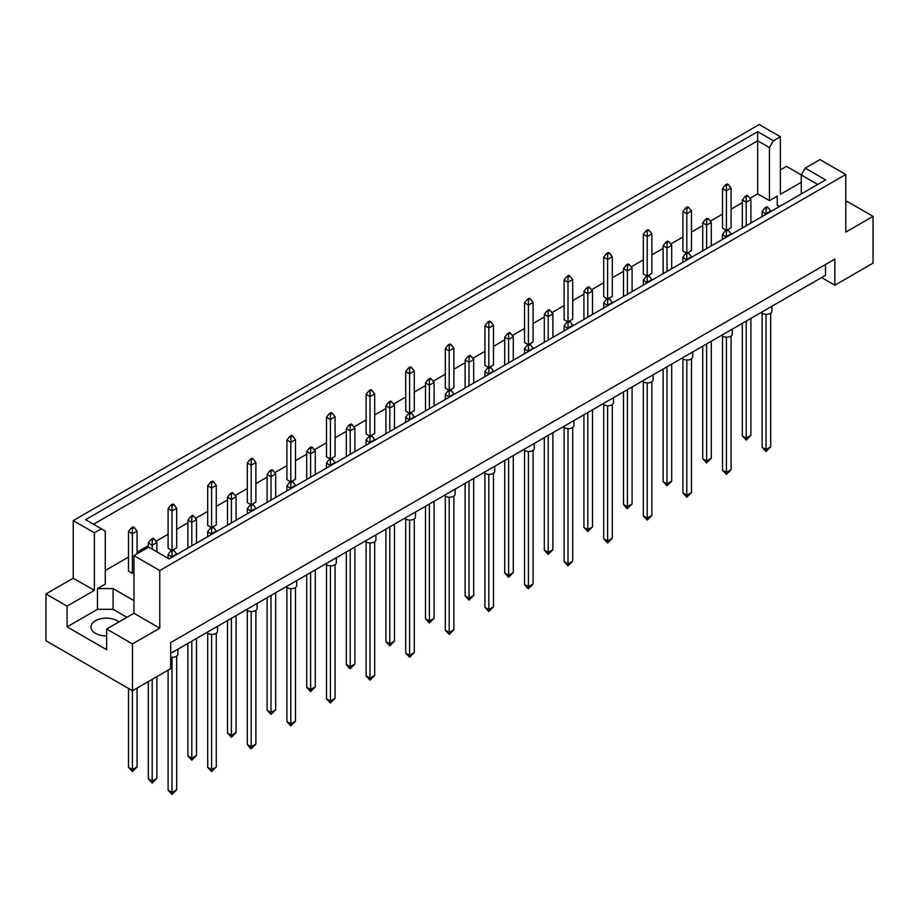 <?xml version="1.0" encoding="UTF-8"?>
<svg xmlns="http://www.w3.org/2000/svg" width="919" height="919" viewBox="0 0 919 919"><rect width="100%" height="100%" fill="white"/><g stroke="black" fill="none" stroke-linecap="round" stroke-linejoin="round"><path stroke-width="1.38" d="M106.673 635.948A15.439 8.914 180 0 1 95.45 633.34A15.439 8.914 180 0 1 90.935 627.034A15.439 8.914 180 0 1 100.458 618.809A15.439 8.914 180 0 1 117.276 620.739A15.439 8.914 180 0 1 118.988 621.91M801.253 193.966L801.253 174.966L805.216 168.108L819.966 159.596L845.767 174.495L845.767 232.105L873.05 216.356L847.249 201.456L845.767 202.306M727.503 229.807L731.099 227.74L731.099 188.131L726.412 190.83L726.412 185.615L728.285 184.535L727.193 183.903L725.321 184.983L726.412 185.615M726.412 230.072L726.412 190.83L722.518 188.579L722.518 228.188L726.102 230.255M749.927 198.32L757.681 193.852L769.444 200.641L777.244 196.138L777.244 205.144L779.565 206.488M105.271 570.504L128.499 557.098M137.08 552.147L148.304 545.668M155.908 541.268L168.108 534.238M176.678 529.287L187.901 522.796M195.517 518.408L207.705 511.366M216.287 506.415L227.51 499.936M235.115 495.548L247.303 488.506M255.884 483.555L267.107 477.076M274.712 472.676L286.912 465.646M295.481 460.695L306.705 454.216M314.321 449.816L326.509 442.774M335.079 437.823L346.314 431.344M353.918 426.956L366.107 419.914M374.688 414.963L385.911 408.484M393.516 404.096L405.716 397.054M414.285 392.103L425.508 385.624M433.125 381.224L445.313 374.194M453.883 369.243L465.117 362.752M472.722 358.364L484.91 351.322M493.492 346.371L504.715 339.892M512.32 335.504L524.519 328.462M533.089 323.511L544.312 317.032M551.917 312.632L564.117 305.602M572.686 300.651L583.921 294.172M591.526 289.772L603.714 282.73M612.295 277.779L623.519 271.3M631.123 266.912L643.323 259.87M651.893 254.919L663.116 248.44M670.721 244.052L682.92 237.01M691.49 232.059L702.713 225.58M710.33 221.18L722.518 214.15M731.099 209.199L742.322 202.708M133.956 600.658L113.071 588.597L97.483 588.597L105.271 584.105L105.271 531.067L85.582 519.694L757.681 131.67L773.407 140.745L780.357 136.736L759.232 124.536L73.233 520.591L94.358 532.79L101.308 528.781M688.687 207.395L687.596 206.764L685.723 207.843L686.815 208.475L688.687 207.395L691.49 210.991L686.815 213.69L682.92 211.439L682.92 251.048L686.504 253.116M687.906 252.668L691.49 250.6L691.49 210.991M649.09 230.255L647.998 229.624L646.126 230.703L647.217 231.335L649.09 230.255L651.893 233.863L647.217 236.562L643.323 234.311L643.323 273.908L646.907 275.987M648.309 275.539L651.893 273.46L651.893 233.863M609.481 253.116L608.389 252.495L606.517 253.575L607.608 254.195L609.481 253.116L612.295 256.723L607.608 259.422L603.714 257.171L603.714 296.78L607.298 298.847M608.711 298.399L612.295 296.332L612.295 256.723M569.883 275.987L568.792 275.355L566.92 276.435L568.011 277.067L569.883 275.987L572.686 279.583L568.011 282.282L564.117 280.031L564.117 319.64L567.701 321.707M569.102 321.259L572.686 319.192L572.686 279.583M530.286 298.847L529.195 298.216L527.322 299.295L528.414 299.927L530.286 298.847L533.089 302.443L528.414 305.142L524.519 302.902L524.519 342.5L528.103 344.579M529.505 344.12L533.089 342.052L533.089 302.443M490.677 321.707L489.586 321.076L487.725 322.155L488.816 322.787L490.677 321.707L493.492 325.315L488.816 328.014L484.91 325.763L484.91 365.371L488.494 367.439M489.907 366.991L493.492 364.912L493.492 325.315M451.08 344.579L449.988 343.947L448.116 345.027L449.207 345.659L451.08 344.579L453.883 348.175L449.207 350.874L445.313 348.623L445.313 388.232L448.897 390.299M450.299 389.851L453.883 387.784L453.883 348.175M411.482 367.439L410.391 366.807L408.518 367.887L409.61 368.519L411.482 367.439L414.285 371.035L409.61 373.734L405.716 371.483L405.716 411.092L409.3 413.159M410.701 412.711L414.285 410.644L414.285 371.035M371.873 390.299L370.782 389.667L368.921 390.747L370.012 391.379L371.873 390.299L374.688 393.906L370.012 396.606L366.107 394.354L366.107 433.963L369.691 436.031M371.104 435.583L374.688 433.504L374.688 393.906M332.276 413.159L331.185 412.539L329.312 413.619L330.403 414.239L332.276 413.159L335.079 416.767L330.403 419.466L326.509 417.215L326.509 456.823L330.093 458.891M331.495 458.443L335.079 456.375L335.079 416.767M292.679 436.031L291.587 435.399L289.715 436.479L290.806 437.111L292.679 436.031L295.481 439.627L290.806 442.326L286.912 440.075L286.912 479.684L290.496 481.751M291.897 481.303L295.481 479.236L295.481 439.627M253.081 458.891L251.99 458.259L250.117 459.339L251.209 459.971L253.081 458.891L255.884 462.487L251.209 465.186L247.303 462.946L247.303 502.544L250.887 504.623M252.3 504.163L255.884 502.096L255.884 462.487M213.472 481.751L212.381 481.119L210.508 482.199L211.6 482.831L213.472 481.751L216.287 485.358L211.6 488.058L207.705 485.806L207.705 525.415L211.29 527.483M212.691 527.035L216.287 524.956L216.287 485.358M173.875 504.623L172.783 503.991L170.911 505.071L172.002 505.703L173.875 504.623L176.678 508.218L172.002 510.918L168.108 508.666L168.108 548.275L171.692 550.343M173.094 549.895L176.678 547.827L176.678 508.218M134.277 527.483L133.186 526.851L131.314 527.931L132.405 528.563L134.277 527.483L137.08 531.079L132.405 533.778L128.499 531.527L128.499 571.136L132.405 573.387L133.956 572.491M45.95 593.961L67.076 606.149L94.358 590.4L73.233 578.2L45.95 593.961L45.95 640.761L132.485 690.72L170.681 668.664L170.681 642.565L834.854 259.112L834.854 285.212L873.05 263.156L873.05 216.356M801.253 182.284L780.357 194.346L780.357 136.736M801.288 174.92L786.515 166.396L780.357 169.946M805.216 168.108L825.618 179.894L169.119 558.924L148.706 547.138L133.956 555.65L159.768 570.55L845.767 174.495M126.948 617.315L113.071 609.308L97.483 609.308L67.076 626.861L106.673 649.722L106.673 629.021L132.485 643.909L159.768 628.159L133.956 613.26L133.956 555.65M159.768 628.159L159.768 570.55M94.358 590.4L94.358 532.79M73.233 578.2L73.233 520.591M67.076 626.861L67.076 606.149M132.485 643.909L132.485 690.72M821.597 277.561L834.854 285.212M106.673 629.021L133.956 613.26M825.503 264.511L825.503 275.309L170.681 653.363M757.681 193.852L757.681 140.814L93.497 524.267M769.444 200.641L769.444 147.603L757.681 140.814L757.681 131.67M773.407 140.745L769.444 147.603M777.244 205.144L777.244 196.138M817.703 184.466L801.253 174.966M97.483 609.308L97.483 588.597M113.071 609.308L113.071 588.597M771.926 306.245L771.926 311.139A5.514 3.182 180 0 1 768.514 314.08A5.514 3.182 180 0 1 762.506 313.39A5.514 3.182 180 0 1 761.323 312.357M766.021 314.309L766.021 449.529L770.696 446.829L770.696 313.138M762.115 313.138L762.115 447.277L766.021 449.529L766.021 451.516L762.115 447.277M770.696 446.829L766.021 451.516M767.893 207.395L766.802 206.764L764.93 207.843L766.021 208.475L767.893 207.395L770.696 210.991L766.021 213.69L766.021 208.475M766.021 214.311L762.115 211.439L764.93 207.843M770.696 211.6L770.696 210.991M762.115 211.439L762.115 216.551M746.217 321.076L746.217 438.099L750.892 435.399L750.892 318.376M742.322 323.327L742.322 435.847L746.217 438.099L746.217 440.086L742.322 435.847M750.892 435.399L746.217 440.086M748.089 195.965L746.998 195.333L745.125 196.413L746.217 197.045L748.089 195.965L750.892 199.561L746.217 202.26L746.217 197.045M746.217 225.741L746.217 202.26L742.322 200.009L745.125 196.413M750.892 223.041L750.892 199.561M742.322 200.009L742.322 227.992M722.518 188.579L725.321 184.983M728.285 184.535L731.099 188.131M732.317 329.105L732.317 333.999A5.514 3.182 180 0 1 728.916 336.94A5.514 3.182 180 0 1 722.908 336.251A5.514 3.182 180 0 1 721.725 335.228M726.412 337.17L726.412 472.4L731.099 469.701L731.099 335.998M722.518 335.998L722.518 470.149L726.412 472.4L726.412 474.376L722.518 470.149M731.099 469.701L726.412 474.376M728.285 230.255L727.193 229.624L725.321 230.703L726.412 231.335L728.285 230.255L731.099 233.863L726.412 236.562L726.412 231.335M726.412 237.171L722.518 234.311L725.321 230.703M731.099 234.471L731.099 233.863M722.518 234.311L722.518 239.422M692.719 351.966L692.719 356.859A5.514 3.182 180 0 1 689.319 359.8A5.514 3.182 180 0 1 683.311 359.111A5.514 3.182 180 0 1 682.116 358.088M686.815 360.041L686.815 495.261L691.49 492.561L691.49 358.858M682.92 358.858L682.92 493.009L686.815 495.261L686.815 497.236L682.92 493.009M691.49 492.561L686.815 497.236M688.687 253.116L687.596 252.495L685.723 253.575L686.815 254.195L688.687 253.116L691.49 256.723L686.815 259.422L686.815 254.195M686.815 260.031L682.92 257.171L685.723 253.575M691.49 257.331L691.49 256.723M682.92 257.171L682.92 262.283M653.122 374.837L653.122 379.731A5.514 3.182 180 0 1 649.71 382.66A5.514 3.182 180 0 1 643.702 381.971A5.514 3.182 180 0 1 642.519 380.948M647.217 382.901L647.217 518.121L651.893 515.421L651.893 381.73M643.323 381.73L643.323 515.869L647.217 518.121L647.217 520.108L643.323 515.869M651.893 515.421L647.217 520.108M649.09 275.987L647.998 275.355L646.126 276.435L647.217 277.067L649.09 275.987L651.893 279.583L647.217 282.282L647.217 277.067M647.217 282.891L643.323 280.031L646.126 276.435M651.893 280.192L651.893 279.583M643.323 280.031L643.323 285.143M613.513 397.697L613.513 402.591A5.514 3.182 180 0 1 610.113 405.532A5.514 3.182 180 0 1 604.105 404.842A5.514 3.182 180 0 1 602.921 403.82M607.608 405.761L607.608 540.981L612.295 538.281L612.295 404.59M603.714 404.59L603.714 538.741L607.608 540.981L607.608 542.968L603.714 538.741M612.295 538.281L607.608 542.968M609.481 298.847L608.389 298.216L606.517 299.295L607.608 299.927L609.481 298.847L612.295 302.443L607.608 305.142L607.608 299.927M607.608 305.763L603.714 302.902L606.517 299.295M612.295 303.063L612.295 302.443M603.714 302.902L603.714 308.014M706.619 343.947L706.619 460.959L711.295 458.259L711.295 341.248M702.713 346.199L702.713 458.719L706.619 460.959L706.619 462.946L702.713 458.719M711.295 458.259L706.619 462.946M708.492 218.825L707.4 218.194L705.528 219.273L706.619 219.905L708.492 218.825L711.295 222.421L706.619 225.121L706.619 219.905M706.619 248.601L706.619 225.121L702.713 222.88L705.528 219.273M711.295 245.901L711.295 222.421M702.713 222.88L702.713 250.853M667.01 366.807L667.01 483.831L671.697 481.131L671.697 364.108M663.116 369.059L663.116 481.579L667.01 483.831L667.01 485.806L663.116 481.579M671.697 481.131L667.01 485.806M668.883 241.686L667.791 241.054L665.919 242.134L667.01 242.765L668.883 241.686L671.697 245.293L667.01 247.992L667.01 242.765M667.01 271.461L667.01 247.992L663.116 245.741L665.919 242.134M671.697 268.762L671.697 245.293M663.116 245.741L663.116 273.713M627.413 389.667L627.413 506.691L632.088 503.991L632.088 386.968M623.519 391.919L623.519 504.439L627.413 506.691L627.413 508.666L626.321 508.046L623.519 504.439M632.088 503.991L627.413 508.666M629.285 264.557L628.194 263.925L626.321 265.005L627.413 265.637L629.285 264.557L632.088 268.153L627.413 270.852L627.413 265.637M627.413 294.333L627.413 270.852L623.519 268.601L626.321 265.005M632.088 291.622L632.088 268.153M623.519 268.601L623.519 296.573M587.815 412.539L587.815 529.551L592.491 526.851L592.491 409.84M583.921 414.791L583.921 527.299L587.815 529.551L587.815 531.538L583.921 527.299M592.491 526.851L587.815 531.538M589.688 287.417L588.597 286.785L586.724 287.865L587.815 288.497L589.688 287.417L592.491 291.013L587.815 293.712L587.815 288.497M587.815 317.193L587.815 293.712L583.921 291.461L586.724 287.865M592.491 314.493L592.491 291.013M583.921 291.461L583.921 319.444M686.815 252.943L686.815 208.475M682.92 211.439L685.723 207.843M647.217 275.803L647.217 231.335M643.323 234.311L646.126 230.703M607.608 298.664L607.608 254.195M603.714 257.171L606.517 253.575M568.011 321.535L568.011 277.067M564.117 280.031L566.92 276.435M528.414 344.395L528.414 299.927M524.519 302.902L527.322 299.295M488.816 367.255L488.816 322.787M484.91 325.763L487.725 322.155M449.207 390.115L449.207 345.659M445.313 348.623L448.116 345.027M573.915 420.557L573.915 425.451A5.514 3.182 180 0 1 570.515 428.392A5.514 3.182 180 0 1 564.507 427.703A5.514 3.182 180 0 1 563.313 426.68M568.011 428.622L568.011 563.852L572.686 561.153L572.686 427.45M564.117 427.45L564.117 561.601L568.011 563.852L568.011 565.828L564.117 561.601M572.686 561.153L568.011 565.828M569.883 321.707L568.792 321.076L566.92 322.155L568.011 322.787L569.883 321.707L572.686 325.315L568.011 328.014L568.011 322.787M568.011 328.623L564.117 325.763L566.92 322.155M572.686 325.923L572.686 325.315M564.117 325.763L564.117 330.874M534.318 443.417L534.318 448.311A5.514 3.182 180 0 1 530.906 451.252A5.514 3.182 180 0 1 524.898 450.563A5.514 3.182 180 0 1 523.715 449.54M528.414 451.493L528.414 586.713L533.089 584.013L533.089 450.321M524.519 450.321L524.519 584.461L528.414 586.713L528.414 588.688L527.322 588.068L524.519 584.461M533.089 584.013L528.414 588.688M530.286 344.579L529.195 343.947L527.322 345.027L528.414 345.659L530.286 344.579L533.089 348.175L528.414 350.874L528.414 345.659M528.414 351.483L524.519 348.623L527.322 345.027M533.089 348.783L533.089 348.175M524.519 348.623L524.519 353.735M494.709 466.289L494.709 471.183A5.514 3.182 180 0 1 491.309 474.124A5.514 3.182 180 0 1 485.301 473.434A5.514 3.182 180 0 1 484.118 472.4M488.816 474.353L488.816 609.573L493.492 606.873L493.492 473.182M484.91 473.182L484.91 607.321L488.816 609.573L488.816 611.56L484.91 607.321M493.492 606.873L488.816 611.56M490.677 367.439L489.586 366.807L487.725 367.887L488.816 368.519L490.677 367.439L493.492 371.035L488.816 373.734L488.816 368.519M488.816 374.355L484.91 371.483L487.725 367.887M493.492 371.655L493.492 371.035M484.91 371.483L484.91 376.595M548.218 435.399L548.218 552.422L552.893 549.723L552.893 432.7M544.312 437.651L544.312 550.171L548.218 552.422L548.218 554.398L544.312 550.171M552.893 549.723L548.218 554.398M550.079 310.277L548.988 309.646L547.127 310.725L548.218 311.357L550.079 310.277L552.893 313.884L548.218 316.584L548.218 311.357M548.218 340.053L548.218 316.584L544.312 314.332L547.127 310.725M552.893 337.353L552.893 313.884M544.312 314.332L544.312 342.305M508.609 458.259L508.609 575.283L513.284 572.583L513.284 455.56M504.715 460.511L504.715 573.031L508.609 575.283L508.609 577.258L504.715 573.031M513.284 572.583L508.609 577.258M510.482 333.137L509.39 332.517L507.518 333.597L508.609 334.217L510.482 333.137L513.284 336.745L508.609 339.444L508.609 334.217M508.609 362.913L508.609 339.444L504.715 337.193L507.518 333.597M513.284 360.214L513.284 336.745M504.715 337.193L504.715 365.165M469.012 481.131L469.012 598.143L473.687 595.443L473.687 478.42M465.117 483.371L465.117 595.891L469.012 598.143L469.012 600.13L465.117 595.891M473.687 595.443L469.012 600.13M470.884 356.009L469.793 355.377L467.92 356.457L469.012 357.089L470.884 356.009L473.687 359.605L469.012 362.304L469.012 357.089M469.012 385.785L469.012 362.304L465.117 360.053L467.92 356.457M473.687 383.085L473.687 359.605M465.117 360.053L465.117 388.036M455.112 489.149L455.112 494.043A5.514 3.182 180 0 1 451.711 496.984A5.514 3.182 180 0 1 445.704 496.294A5.514 3.182 180 0 1 444.509 495.272M449.207 497.213L449.207 632.444L453.883 629.745L453.883 496.042M445.313 496.042L445.313 630.193L449.207 632.444L449.207 634.42L445.313 630.193M453.883 629.745L449.207 634.42M451.08 390.299L449.988 389.667L448.116 390.747L449.207 391.379L451.08 390.299L453.883 393.906L449.207 396.606L449.207 391.379M449.207 397.215L445.313 394.354L448.116 390.747M453.883 394.515L453.883 393.906M445.313 394.354L445.313 399.466M415.514 512.009L415.514 516.903A5.514 3.182 180 0 1 412.103 519.844A5.514 3.182 180 0 1 406.106 519.155A5.514 3.182 180 0 1 404.911 518.132M409.61 520.085L409.61 655.304L414.285 652.605L414.285 518.902M405.716 518.902L405.716 653.053L409.61 655.304L409.61 657.28L405.716 653.053M414.285 652.605L409.61 657.28M411.482 413.159L410.391 412.539L408.518 413.619L409.61 414.239L411.482 413.159L414.285 416.767L409.61 419.466L409.61 414.239M409.61 420.075L405.716 417.215L408.518 413.619M414.285 417.375L414.285 416.767M405.716 417.215L405.716 422.326M375.905 534.881L375.905 539.775A5.514 3.182 180 0 1 372.505 542.704A5.514 3.182 180 0 1 366.497 542.015A5.514 3.182 180 0 1 365.314 540.992M370.012 542.945L370.012 678.165L374.688 675.465L374.688 541.773M366.107 541.773L366.107 675.913L370.012 678.165L370.012 680.152L366.107 675.913M374.688 675.465L370.012 680.152M371.873 436.031L370.782 435.399L368.921 436.479L370.012 437.111L371.873 436.031L374.688 439.627L370.012 442.326L370.012 437.111M370.012 442.935L366.107 440.075L368.921 436.479M374.688 440.235L374.688 439.627M366.107 440.075L366.107 445.187M336.308 557.741L336.308 562.635A5.514 3.182 180 0 1 332.908 565.576A5.514 3.182 180 0 1 326.9 564.886A5.514 3.182 180 0 1 325.705 563.864M330.403 565.805L330.403 701.036L335.079 698.325L335.079 564.634M326.509 564.634L326.509 698.785L330.403 701.036L330.403 703.012L326.509 698.785M335.079 698.325L330.403 703.012M332.276 458.891L331.185 458.259L329.312 459.339L330.403 459.971L332.276 458.891L335.079 462.487L330.403 465.186L330.403 459.971M330.403 465.807L326.509 462.946L329.312 459.339M335.079 463.107L335.079 462.487M326.509 462.946L326.509 468.058M296.711 580.601L296.711 585.495A5.514 3.182 180 0 1 293.31 588.436A5.514 3.182 180 0 1 287.302 587.746A5.514 3.182 180 0 1 286.108 586.724M290.806 588.665L290.806 723.896L295.481 721.197L295.481 587.494M286.912 587.494L286.912 721.645L290.806 723.896L290.806 725.872L286.912 721.645M295.481 721.197L290.806 725.872M292.679 481.751L291.587 481.119L289.715 482.199L290.806 482.831L292.679 481.751L295.481 485.358L290.806 488.058L290.806 482.831M290.806 488.667L286.912 485.806L289.715 482.199M295.481 485.967L295.481 485.358M286.912 485.806L286.912 490.918M257.102 603.461L257.102 608.355A5.514 3.182 180 0 1 253.701 611.296A5.514 3.182 180 0 1 247.693 610.607A5.514 3.182 180 0 1 246.51 609.584M251.209 611.537L251.209 746.756L255.884 744.057L255.884 610.365M247.303 610.365L247.303 744.505L251.209 746.756L251.209 748.732L250.117 748.112L247.303 744.505M255.884 744.057L251.209 748.732M253.081 504.623L251.99 503.991L250.117 505.071L251.209 505.703L253.081 504.623L255.884 508.218L251.209 510.918L251.209 505.703M251.209 511.527L247.303 508.666L250.117 505.071M255.884 508.827L255.884 508.218M247.303 508.666L247.303 513.778M217.504 626.333L217.504 631.227A5.514 3.182 180 0 1 214.104 634.167A5.514 3.182 180 0 1 208.096 633.478A5.514 3.182 180 0 1 206.901 632.444M211.6 634.397L211.6 769.617L216.287 766.917L216.287 633.225M207.705 633.225L207.705 767.365L211.6 769.617L211.6 771.604L207.705 767.365M216.287 766.917L211.6 771.604M213.472 527.483L212.381 526.851L210.508 527.931L211.6 528.563L213.472 527.483L216.287 531.079L211.6 533.778L211.6 528.563M211.6 534.399L207.705 531.527L210.508 527.931M216.287 531.699L216.287 531.079M207.705 531.527L207.705 536.639M177.907 649.193L177.907 654.087A5.514 3.182 180 0 1 170.681 657.108M172.002 657.257L172.002 792.488L176.678 789.789L176.678 656.086M168.108 670.158L168.108 790.237L172.002 792.488L172.002 794.464L168.108 790.237M176.678 789.789L172.002 794.464M173.875 550.343L172.783 549.711L170.911 550.791L172.002 551.423L173.875 550.343L176.678 553.95L172.002 556.65L172.002 551.423M172.002 557.259L168.108 554.398L170.911 550.791M176.678 554.559L176.678 553.95M168.108 554.398L168.108 558.338M429.414 503.991L429.414 621.014L434.09 618.303L434.09 501.292M425.508 506.243L425.508 618.763L429.414 621.014L429.414 622.99L425.508 618.763M434.09 618.303L429.414 622.99M431.275 378.869L430.184 378.237L428.323 379.317L429.414 379.949L431.275 378.869L434.09 382.465L429.414 385.164L429.414 379.949M429.414 408.645L429.414 385.164L425.508 382.924L428.323 379.317M434.09 405.945L434.09 382.465M425.508 382.924L425.508 410.896M389.805 526.851L389.805 643.874L394.481 641.175L394.481 524.152M385.911 529.103L385.911 641.623L389.805 643.874L389.805 645.85L385.911 641.623M394.481 641.175L389.805 645.85M391.678 401.729L390.586 401.098L388.714 402.177L389.805 402.809L391.678 401.729L394.481 405.336L389.805 408.036L389.805 402.809M389.805 431.505L389.805 408.036L385.911 405.784L388.714 402.177M394.481 428.805L394.481 405.336M385.911 405.784L385.911 433.757M350.208 549.711L350.208 666.734L354.883 664.035L354.883 547.012M346.314 551.963L346.314 664.483L350.208 666.734L350.208 668.71L349.117 668.09L346.314 664.483M354.883 664.035L350.208 668.71M352.08 424.601L350.989 423.969L349.117 425.049L350.208 425.681L352.08 424.601L354.883 428.197L350.208 430.896L350.208 425.681M350.208 454.377L350.208 430.896L346.314 428.645L349.117 425.049M354.883 451.677L354.883 428.197M346.314 428.645L346.314 456.617M310.611 572.583L310.611 689.595L315.286 686.895L315.286 569.883M306.705 574.834L306.705 687.343L310.611 689.595L310.611 691.582L306.705 687.343M315.286 686.895L310.611 691.582M312.483 447.461L311.392 446.829L309.519 447.909L310.611 448.541L312.483 447.461L315.286 451.057L310.611 453.756L310.611 448.541M310.611 477.237L310.611 453.756L306.705 451.505L309.519 447.909M315.286 474.537L315.286 451.057M306.705 451.505L306.705 479.488M271.002 595.443L271.002 712.466L275.677 709.767L275.677 592.744M267.107 597.695L267.107 710.215L271.002 712.466L271.002 714.442L267.107 710.215M275.677 709.767L271.002 714.442M272.874 470.321L271.783 469.689L269.91 470.769L271.002 471.401L272.874 470.321L275.677 473.928L271.002 476.628L271.002 471.401M271.002 500.097L271.002 476.628L267.107 474.376L269.91 470.769M275.677 497.397L275.677 473.928M267.107 474.376L267.107 502.348M231.404 618.303L231.404 735.326L236.08 732.627L236.08 615.604M227.51 620.555L227.51 733.075L231.404 735.326L231.404 737.302L227.51 733.075M236.08 732.627L231.404 737.302M233.277 493.181L232.185 492.561L230.313 493.641L231.404 494.261L233.277 493.181L236.08 496.788L231.404 499.488L231.404 494.261M231.404 522.957L231.404 499.488L227.51 497.236L230.313 493.641M236.08 520.257L236.08 496.788M227.51 497.236L227.51 525.208M191.807 641.175L191.807 758.186L196.482 755.487L196.482 638.464M187.901 643.415L187.901 755.935L191.807 758.186L191.807 760.174L187.901 755.935M196.482 755.487L191.807 760.174M193.679 516.053L192.588 515.421L190.715 516.501L191.807 517.133L193.679 516.053L196.482 519.649L191.807 522.348L191.807 517.133M191.807 545.829L191.807 522.348L187.901 520.097L190.715 516.501M196.482 543.129L196.482 519.649M187.901 520.097L187.901 548.08M152.198 679.336L152.198 781.058L156.885 778.347L156.885 676.637M148.304 681.588L148.304 778.807L152.198 781.058L152.198 783.034L148.304 778.807M156.885 778.347L152.198 783.034M154.07 538.913L152.979 538.281L151.107 539.361L152.198 539.993L154.07 538.913L156.885 542.509L152.198 545.208L152.198 539.993M152.198 549.16L152.198 545.208L148.304 542.968L151.107 539.361M156.885 551.859L156.885 542.509M148.304 542.968L148.304 547.379M409.61 412.987L409.61 368.519M405.716 371.483L408.518 367.887M370.012 435.847L370.012 391.379M366.107 394.354L368.921 390.747M330.403 458.707L330.403 414.239M326.509 417.215L329.312 413.619M290.806 481.579L290.806 437.111M286.912 440.075L289.715 436.479M251.209 504.439L251.209 459.971M247.303 462.946L250.117 459.339M211.6 527.299L211.6 482.831M207.705 485.806L210.508 482.199M172.002 550.159L172.002 505.703M168.108 508.666L170.911 505.071M132.405 690.674L132.405 769.617L137.08 766.917L137.08 688.067M128.499 688.423L128.499 767.365L132.405 769.617L132.405 771.604L128.499 767.365M137.08 766.917L132.405 771.604M132.405 573.387L132.405 528.563M128.499 531.527L131.314 527.931M137.08 553.858L137.08 531.079"/></g></svg>
